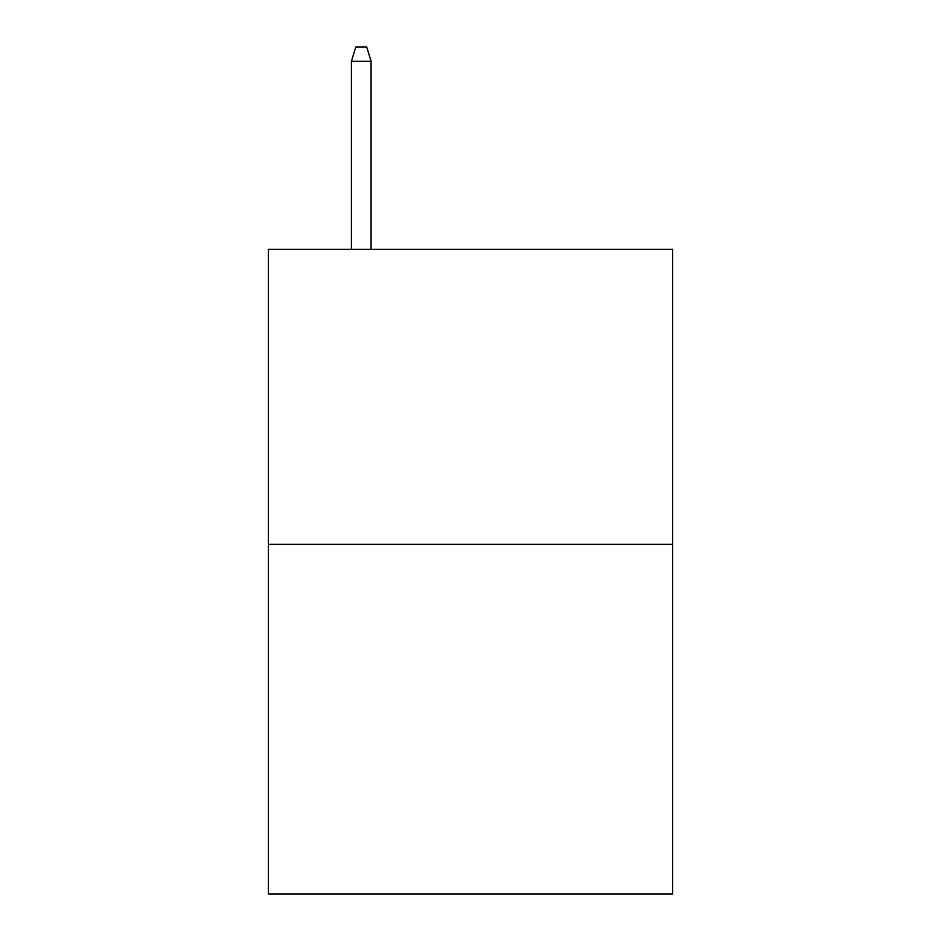 <?xml version="1.0" encoding="UTF-8"?>
<svg xmlns="http://www.w3.org/2000/svg" width="941" height="941" viewBox="0 0 941 941"><rect width="100%" height="100%" fill="white"/><g stroke="black" fill="none" stroke-linecap="round" stroke-linejoin="round"><path stroke-width="1.41" d="M672.615 544.357L672.615 249.377L268.385 249.377L268.385 893.95L672.615 893.95L672.615 544.357L268.385 544.357M371.083 249.377L371.083 61.247L351.416 61.247L351.416 249.377M351.416 61.247L355.792 47.05L366.708 47.05L371.083 61.247"/></g></svg>
